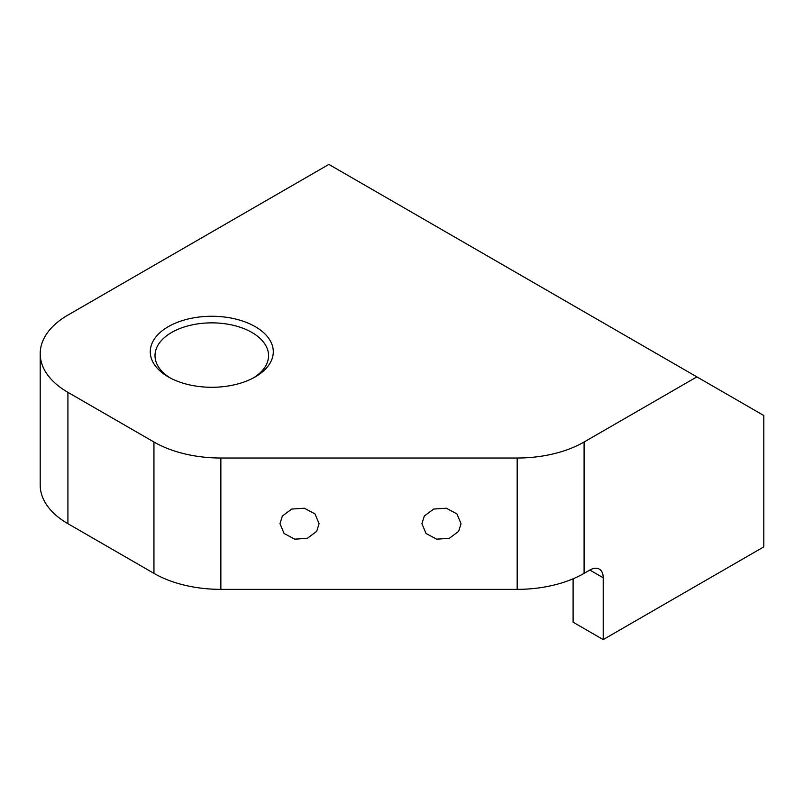 <?xml version="1.0" encoding="UTF-8"?>
<svg xmlns="http://www.w3.org/2000/svg" width="804" height="804" viewBox="0 0 804 804"><rect width="100%" height="100%" fill="white"/><g stroke="black" fill="none" stroke-linecap="round" stroke-linejoin="round"><path stroke-width="1.21" d="M589.824 570.046L603.211 577.774A18.924 10.924 120 0 0 599.292 569.111A18.924 10.924 120 0 0 589.824 570.046L584.086 573.363A94.631 54.632 180 0 1 517.173 589.362L517.173 458.019L220.859 458.019A94.631 54.632 0 0 1 153.946 442.009L67.918 392.342A94.631 54.632 0 0 1 40.2 353.71A94.631 54.632 0 0 1 67.918 315.078L328.876 164.418L763.8 415.517L763.8 546.871L603.211 639.582L573.101 622.195L573.101 578.8M517.173 589.362L220.859 589.362A94.631 54.632 180 0 1 153.946 573.363L67.918 523.685A94.631 54.632 180 0 1 40.2 485.053L40.2 353.71M458.642 531.343L461.034 523.685L456.923 513.897L446.31 508.218L433.678 509.053L424.311 516.027L421.919 523.685L426.03 533.484L436.632 539.162L449.275 538.328L458.642 531.343M316.696 531.343L319.087 523.685L314.977 513.897L304.374 508.218L291.731 509.053L282.365 516.027L279.973 523.685L284.093 533.484L294.696 539.162L307.339 538.328L316.696 531.343M517.173 458.019A94.631 54.632 0 0 0 584.086 442.009L696.887 376.885M255.27 326.665A61.506 35.507 0 0 0 168.287 326.665A61.506 35.507 0 0 0 168.287 376.885L168.287 376.885A61.506 35.507 0 0 0 255.27 376.885A61.506 35.507 0 0 0 255.27 326.665M603.211 577.774L603.211 639.582M253.531 377.85A56.772 32.783 0 0 0 268.556 355.639A56.772 32.783 0 0 0 251.923 332.464A56.772 32.783 0 0 0 190.045 325.359A56.772 32.783 0 0 0 155.001 355.639A56.772 32.783 0 0 0 170.026 377.85M220.859 589.362L220.859 458.019M584.086 573.363L584.086 442.009M153.946 573.363L153.946 442.009M67.918 523.685L67.918 392.342"/></g></svg>
